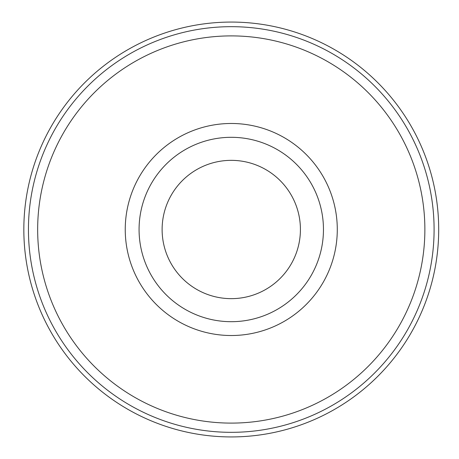 <?xml version="1.0" encoding="UTF-8"?>
<svg xmlns="http://www.w3.org/2000/svg" width="459" height="459" viewBox="0 0 459 459"><rect width="100%" height="100%" fill="white"/><g stroke="black" fill="none" stroke-linecap="round" stroke-linejoin="round"><path stroke-width="0.69" d="M37.661 229.5A193.606 193.606 0 0 1 328.07 61.833A193.606 193.606 0 0 1 328.07 397.167A193.606 193.606 0 0 1 37.661 229.5M28.441 229.5A202.826 202.826 0 0 1 332.677 53.846A202.826 202.826 0 0 1 332.677 405.154A202.826 202.826 0 0 1 28.441 229.5M125.244 229.5A106.023 106.023 0 0 1 284.276 137.683A106.023 106.023 0 0 1 284.276 321.317A106.023 106.023 0 0 1 125.244 229.5M139.071 229.5A92.196 92.196 0 0 1 277.362 149.657A92.196 92.196 0 0 1 277.362 309.343A92.196 92.196 0 0 1 139.071 229.5M162.119 229.5A69.143 69.143 0 0 1 265.841 169.618A69.143 69.143 0 0 1 265.841 289.382A69.143 69.143 0 0 1 162.119 229.5M23.834 229.5A207.434 207.434 0 0 1 334.984 49.859A207.434 207.434 0 0 1 334.984 409.141A207.434 207.434 0 0 1 23.834 229.5"/></g></svg>
